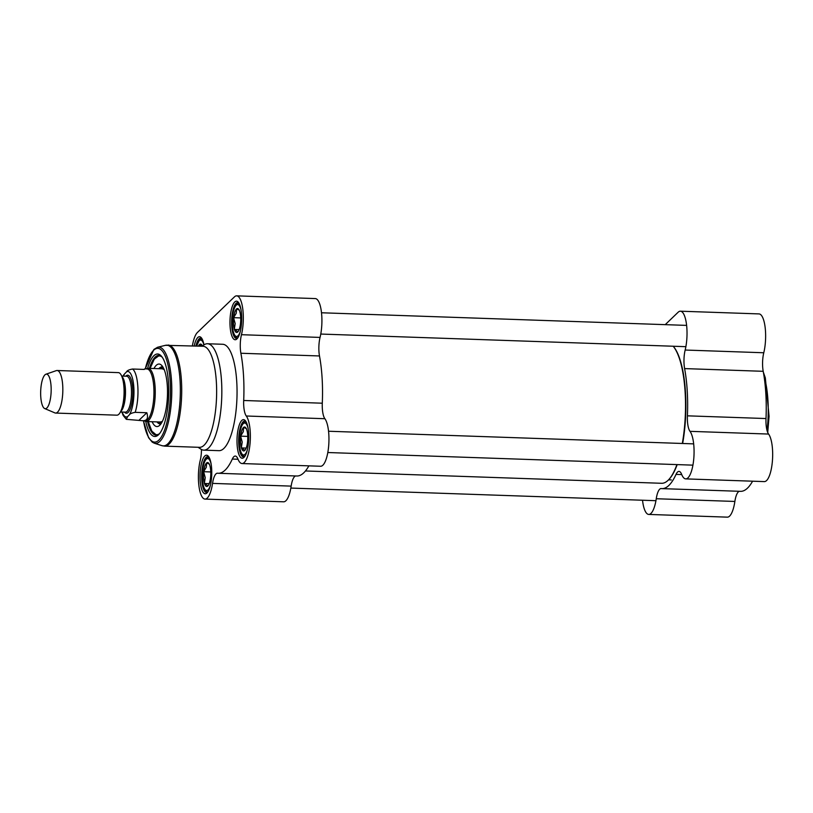 <?xml version="1.0" encoding="UTF-8"?>
<svg xmlns="http://www.w3.org/2000/svg" width="813" height="813" viewBox="0 0 813 813"><rect width="100%" height="100%" fill="white"/><g stroke="black" fill="none" stroke-linecap="round" stroke-linejoin="round"><path stroke-width="1.22" d="M682.646 443.492A69.999 21.168 -88 0 0 673.581 346.694L673.184 346.226A70.528 21.331 92 0 1 682.31 443.481M676.914 464.599A70.528 21.331 92 0 1 668.52 479.873A70.528 21.331 92 0 1 661.63 483.288L305.464 470.971M668.52 479.873L668.987 479.385A69.999 21.168 -88 0 0 677.178 464.609M44.715 408.573L54.888 412.892A21.29 6.443 -88 0 0 55.63 413.065L116.879 415.179A21.29 6.443 -88 0 0 120.527 411.805A21.29 6.443 -88 0 0 121.757 376.246A21.29 6.443 -88 0 0 118.342 372.618L57.093 370.504A21.29 6.443 -88 0 0 56.351 370.616L45.904 374.224A17.297 5.234 -88 0 0 44.928 374.864A17.297 5.234 -88 0 0 40.65 392.852A17.297 5.234 -88 0 0 44.715 408.573A17.297 5.234 -88 0 0 51.138 391.602A17.297 5.234 -88 0 0 45.904 374.224M127.6 416.591L129.064 415.179C129.674 413.898 131.706 412.943 135.171 412.343L146.838 412.74C148.433 418.085 147.123 420.758 142.905 420.738L126.34 419.335L127.6 416.591A22.754 6.88 92 0 1 122.204 412.039M144.064 369.417L144.704 368.868L144.267 369.427L132.6 369.021C129.135 369.63 127.102 370.576 126.493 371.866L123.495 375.118M146.838 412.74L139.236 420.047M142.905 420.738L145.171 420.819A25.955 7.845 -88 0 0 153.901 395.159A25.955 7.845 -88 0 0 146.96 368.95L144.704 368.868M144.44 420.799L144.785 421.022A26.616 8.049 -88 0 0 146.238 421.52A26.616 8.049 -88 0 0 155.202 395.199A26.616 8.049 -88 0 0 148.078 368.319A26.616 8.049 -88 0 0 146.594 368.726L146.238 368.929M55.63 413.065A21.29 6.443 -88 0 0 62.794 392.008A21.29 6.443 -88 0 0 57.093 370.504M241.309 447.922L242.223 442.079L240.607 436.154L243.29 431.723L243.626 427.364A11.982 3.618 -88 0 1 245.678 427.668A11.982 3.618 -88 0 1 246.776 429.884L247.01 430.666A11.982 3.618 -88 0 1 247.63 441.174L247.518 442.282A11.982 3.618 -88 0 1 244.987 450.27L241.309 447.922L246.197 448.095M241.491 448.075A11.982 3.618 -88 0 0 244.652 450.595M240.648 436.784A11.982 3.618 -88 0 0 241.268 447.292M243.29 427.689A11.982 3.618 -88 0 0 240.76 435.677M204.327 483.471L205.242 477.627L203.626 471.703L206.309 467.272L206.644 462.912A11.982 3.618 -88 0 1 208.697 463.217A11.982 3.618 -88 0 1 209.795 465.432L210.028 466.215A11.982 3.618 -88 0 1 210.648 476.723L210.537 477.831A11.982 3.618 -88 0 1 208.006 485.818L204.327 483.471L209.226 483.644M204.52 483.623A11.982 3.618 -88 0 0 207.671 486.144M203.667 472.333A11.982 3.618 -88 0 0 204.287 482.841M206.309 463.237A11.982 3.618 -88 0 0 203.778 471.225M199.531 346.135L199.266 344.763A11.982 3.618 -88 0 0 198.423 346.094M199.266 344.763L202.457 345.738M202.315 345.799A11.982 3.618 -88 0 0 201.654 344.732A11.982 3.618 -88 0 0 199.612 344.427M234.266 329.448L235.181 323.604L233.565 317.68L236.248 313.249L236.593 308.889A11.982 3.618 -88 0 1 238.636 309.184A11.982 3.618 -88 0 1 239.744 311.409L239.967 312.192A11.982 3.618 -88 0 1 240.587 322.7L240.475 323.808A11.982 3.618 -88 0 1 237.945 331.785L234.266 329.448L239.164 329.611M234.459 329.59A11.982 3.618 -88 0 0 237.609 332.121M233.605 318.31A11.982 3.618 -88 0 0 234.225 328.808M236.248 309.214A11.982 3.618 -88 0 0 233.717 317.192M198.098 447.282L200.892 449.142A53.231 16.097 -88 0 0 203.809 450.148A53.231 16.097 -88 0 0 221.736 397.506A53.231 16.097 -88 0 0 207.488 343.747A53.231 16.097 -88 0 0 204.51 344.539L201.594 346.206M168.088 345.047A50.569 15.295 -88 0 1 181.614 396.114A50.569 15.295 -88 0 1 164.592 446.124L199.51 447.333A50.569 15.295 -88 0 0 216.543 397.323A50.569 15.295 -88 0 0 203.006 346.257L165.466 345.322A50.386 15.234 -88 0 1 180.252 396.063A50.386 15.234 -88 0 1 161.99 445.676L154.246 443.197A48.17 14.563 -88 0 0 171.706 395.768A48.17 14.563 -88 0 0 157.57 347.253L165.466 345.322M149.399 368.37A39.928 12.073 92 0 1 155.202 357.059A39.928 12.073 92 0 1 158.85 355.383A39.928 12.073 92 0 1 162.061 356.978M159.399 433.807A39.928 12.073 92 0 1 156.096 435.179A39.928 12.073 92 0 1 147.56 421.571M207.701 492.119A17.967 5.437 92 0 1 206.532 492.485A17.967 5.437 92 0 1 201.695 477.048A17.967 5.437 92 0 1 206.136 457.333A17.967 5.437 92 0 1 207.782 456.571A17.967 5.437 92 0 1 208.921 457.018M204.795 456.012A19.299 5.833 -88 0 0 200.14 480.219A19.299 5.833 -88 0 0 207.112 492.841A19.299 5.833 -88 0 0 211.726 474.69A19.299 5.833 -88 0 0 208.372 456.256A19.299 5.833 -88 0 0 204.795 456.012M243.697 400.484A15.965 4.827 -88 0 0 246.288 416.002A24.624 7.449 92 0 1 250.038 443.593A24.624 7.449 92 0 1 242.02 463.542L320.617 466.256A24.624 7.449 -88 0 0 328.635 446.317A24.624 7.449 -88 0 0 324.885 418.715A15.965 4.827 92 0 1 322.294 403.207L243.697 400.484A75.853 22.937 -88 0 0 240.892 353.249L319.489 355.962A15.965 4.827 92 0 1 320.058 337.415A24.624 7.449 -88 0 0 321.42 311.999A24.624 7.449 -88 0 0 315.281 298.574L236.685 295.851A24.624 7.449 92 0 1 242.813 309.275A24.624 7.449 92 0 1 241.461 334.702A15.965 4.827 -88 0 0 240.892 353.249M192.376 345.881A24.624 7.449 92 0 1 197.447 332.436L234.429 296.887A24.624 7.449 92 0 1 236.685 295.851M308.869 465.849A75.853 22.937 -88 0 1 296.836 476.001L218.24 473.278A75.853 22.937 -88 0 1 217.569 473.227A15.965 4.827 -88 0 0 217.427 473.217A15.965 4.827 -88 0 0 212.549 483.389A24.624 7.449 92 0 1 205.039 499.091A24.624 7.449 92 0 1 198.9 485.666A24.624 7.449 92 0 1 200.262 460.239A15.965 4.827 -88 0 0 201.472 449.487M218.24 473.278A75.853 22.937 -88 0 0 232.315 459.05L238.026 459.254M242.02 463.542A24.624 7.449 92 0 1 237.924 458.999A15.965 4.827 -88 0 0 235.272 456.052A15.965 4.827 -88 0 0 232.315 459.05M241.776 420.463A19.299 5.833 -88 0 0 237.111 444.67A19.299 5.833 -88 0 0 244.083 457.292A19.299 5.833 -88 0 0 248.697 439.142A19.299 5.833 -88 0 0 245.353 420.707A19.299 5.833 -88 0 0 241.776 420.463M203.961 344.854A19.299 5.833 -88 0 0 201.329 337.781A19.299 5.833 -88 0 0 197.752 337.537A19.299 5.833 -88 0 0 194.185 345.952M234.733 301.989A19.299 5.833 -88 0 0 230.079 326.196A19.299 5.833 -88 0 0 237.05 338.808A19.299 5.833 -88 0 0 241.664 320.657A19.299 5.833 -88 0 0 238.311 302.233A19.299 5.833 -88 0 0 234.733 301.989M203.809 450.148L219.022 450.666A53.231 16.097 -88 0 0 236.949 398.024A53.231 16.097 -88 0 0 222.701 344.275L207.488 343.747M244.683 456.571A17.967 5.437 92 0 1 243.514 456.936A17.967 5.437 92 0 1 238.676 441.5A17.967 5.437 92 0 1 243.117 421.784A17.967 5.437 92 0 1 244.754 421.022A17.967 5.437 92 0 1 245.892 421.469M237.64 338.086A17.967 5.437 92 0 1 236.481 338.452A17.967 5.437 92 0 1 231.634 323.015A17.967 5.437 92 0 1 236.075 303.3A17.967 5.437 92 0 1 237.721 302.548A17.967 5.437 92 0 1 238.859 302.995M195.923 346.013A17.967 5.437 92 0 1 199.094 338.848A17.967 5.437 92 0 1 200.74 338.096A17.967 5.437 92 0 1 201.878 338.543M205.039 499.091L283.635 501.804A24.624 7.449 -88 0 0 291.156 486.113A15.965 4.827 92 0 1 295.688 475.961M322.294 403.207A75.853 22.937 -88 0 0 319.489 355.962M145.751 421.459A41.26 12.469 -88 0 0 158.809 434.477A41.26 12.469 -88 0 0 168.667 395.667A41.26 12.469 -88 0 0 161.513 356.267A41.26 12.469 -88 0 0 153.86 355.738A41.26 12.469 -88 0 0 147.59 368.36M152.112 421.723A31.27 9.461 -88 0 0 157 426.551A31.27 9.461 -88 0 0 159.775 425.24A31.27 9.461 -88 0 0 167.498 391.063A31.27 9.461 -88 0 0 159.155 364.051A31.27 9.461 -88 0 0 153.952 368.523M163.017 367.191A28.475 8.608 -88 0 0 160.994 367.08A28.475 8.608 -88 0 0 159.348 368.137A28.475 8.608 -88 0 0 158.83 368.696M156.99 421.896A28.475 8.608 -88 0 0 159.033 423.654A28.475 8.608 -88 0 0 161.065 423.685M240.607 436.154L247.762 436.398M243.626 427.364L246.471 428.664M203.626 471.703L210.78 471.947M206.644 462.912L209.49 464.213M233.565 317.68L240.719 317.924M236.593 308.889L239.429 310.19M684.607 368.594L763.204 371.307A15.965 4.827 92 0 1 763.773 352.761A24.624 7.449 -88 0 0 765.135 327.334A24.624 7.449 -88 0 0 758.996 313.909L680.39 311.196A24.624 7.449 92 0 1 686.528 324.621A24.624 7.449 92 0 1 685.166 350.037A15.965 4.827 -88 0 0 684.607 368.594A75.853 22.937 92 0 1 687.412 415.829A15.965 4.827 -88 0 0 690.003 431.337A24.624 7.449 92 0 1 693.753 458.939A24.624 7.449 92 0 1 685.735 478.887A24.624 7.449 92 0 1 681.64 474.345A15.965 4.827 -88 0 0 678.987 471.398A15.965 4.827 -88 0 0 676.02 474.396A75.853 22.937 92 0 1 661.955 488.623A75.853 22.937 92 0 1 661.284 488.562A15.965 4.827 -88 0 0 661.142 488.552A15.965 4.827 -88 0 0 656.264 498.735A24.624 7.449 92 0 1 648.754 514.426A24.624 7.449 92 0 1 642.524 500.229M763.204 371.307A75.853 22.937 92 0 1 766.009 418.543L687.412 415.829M685.735 478.887L764.332 481.601A24.624 7.449 -88 0 0 772.35 461.652A24.624 7.449 -88 0 0 768.6 434.061A15.965 4.827 92 0 1 766.009 418.543M752.584 481.194A75.853 22.937 92 0 1 740.552 491.337L661.955 488.623M648.754 514.426L727.35 517.149A24.624 7.449 -88 0 0 734.871 501.448A15.965 4.827 92 0 1 739.403 491.296M665.227 324.651L678.144 312.233A24.624 7.449 92 0 1 680.39 311.196M120.69 411.49A17.967 5.437 -88 0 0 125.456 394.173A17.967 5.437 -88 0 0 121.899 376.571M121.757 376.246L122.753 378.614A18.496 5.589 92 0 1 121.686 409.508L120.527 411.805M121.686 376.063L126.655 376.236A17.967 5.437 92 0 1 131.462 394.376A17.967 5.437 92 0 1 125.415 412.15L120.446 411.978M124.531 412.12A19.034 5.752 -88 0 0 132.783 394.752A19.034 5.752 -88 0 0 125.964 376.013A19.034 5.752 -88 0 0 125.771 376.206M126.493 371.866A22.754 6.88 92 0 1 133.85 387.689A22.754 6.88 92 0 1 129.064 415.179M123.444 376.124A22.754 6.88 92 0 1 125.029 373.279M135.171 412.343A25.955 7.845 -88 0 0 137.844 386.876A25.955 7.845 -88 0 0 132.6 369.021M247.365 449.762A15.965 4.827 92 0 1 239.774 447.465A15.965 4.827 92 0 1 243.229 423.695A15.965 4.827 92 0 1 248.097 428.451M210.384 485.31A15.965 4.827 92 0 1 202.803 483.013A15.965 4.827 92 0 1 206.248 459.243A15.965 4.827 92 0 1 211.116 463.989M196.675 346.033A15.965 4.827 92 0 1 199.205 340.759A15.965 4.827 92 0 1 203.921 344.875M240.323 331.287A15.965 4.827 92 0 1 232.742 328.98A15.965 4.827 92 0 1 236.187 305.21A15.965 4.827 92 0 1 241.055 309.966M212.549 483.389L291.156 486.113M246.288 416.002L324.885 418.715M320.058 337.415L241.461 334.702M143.505 420.758A46.89 14.177 -88 0 0 161.462 436.774A46.89 14.177 -88 0 0 169.897 377.578A46.89 14.177 -88 0 0 153.535 350.352A46.89 14.177 -88 0 0 145.303 368.889M158.068 421.937A27.418 8.293 -88 0 0 162.031 422.069M163.87 368.868A27.418 8.293 -88 0 0 159.907 368.736M162.254 357.253A39.39 11.91 -88 0 0 150.141 368.391M148.301 421.591A39.39 11.91 -88 0 0 159.622 433.542M162.265 366.063A31.077 9.4 -88 0 0 161.584 366.887M159.612 423.888A31.077 9.4 -88 0 0 160.232 424.752M244.804 456.317A17.297 5.234 -88 0 0 244.855 456.317L244.804 456.317C243.768 456.693 242.508 455.493 241.034 452.719C240.038 450.92 238.382 443.492 239.815 432.719C241.258 426.246 242.518 422.933 243.575 422.78L246.004 421.734A17.297 5.234 -88 0 1 246.054 421.734L246.004 421.734M207.823 491.865A17.297 5.234 -88 0 0 207.874 491.865L207.823 491.865C206.787 492.231 205.526 491.042 204.063 488.267C203.057 486.469 201.4 479.04 202.833 468.268C204.287 461.794 205.537 458.481 206.593 458.329L209.022 457.282A17.297 5.234 -88 0 1 209.073 457.282L209.022 457.282M201.98 338.808L202.031 338.808A17.297 5.234 -88 0 0 201.98 338.808L199.551 339.844L196.573 346.033M237.772 337.832A17.297 5.234 -88 0 0 237.813 337.832L237.772 337.832C236.725 338.208 235.475 337.009 234.002 334.234C233.006 332.446 231.339 325.017 232.782 314.245C234.225 307.761 235.475 304.448 236.532 304.296L238.961 303.259A17.297 5.234 -88 0 1 239.012 303.259L238.961 303.259M764.017 376.155A53.231 16.097 92 0 1 767.066 430.534M676.02 474.396L681.741 474.589M690.003 431.337L768.6 434.061M656.264 498.735L734.871 501.448M763.773 352.761L685.166 350.037M126.34 419.345L123.139 415.392L121.859 412.028M123.098 376.114L123.515 375.057M163.067 368.838L148.078 368.319M161.228 422.038L146.238 421.52M164.592 446.124L161.99 445.676M157.57 347.253L153.881 349.438L145.212 368.889M143.423 420.758L148.566 437.689L152.255 442.16L154.246 443.197M160.456 421.977L162.366 421.419M164.165 369.539L162.295 368.848M159.348 355.433L154.297 359.112L150.09 368.391M148.251 421.591L151.807 431.144L156.594 435.158M159.033 423.654L160.608 424.295M160.994 367.08L162.61 366.541M320.769 334.052L685.887 346.673M321.511 312.771L686.619 325.393M327.812 452.526L692.92 465.148M328.543 431.246L693.662 443.868M290.83 488.074L655.939 500.696M668.56 479.833L671.314 479.924M763.377 372.232L765.328 377.882L769.068 416.276L767.736 432.496"/></g></svg>
